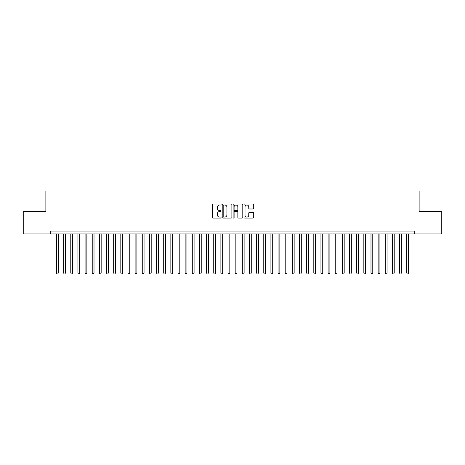 <?xml version="1.0" encoding="UTF-8"?>
<svg xmlns="http://www.w3.org/2000/svg" width="465" height="465" viewBox="0 0 465 465"><rect width="100%" height="100%" fill="white"/><g stroke="black" fill="none" stroke-linecap="round" stroke-linejoin="round"><path stroke-width="0.7" d="M221.067 204.53A0.488 0.488 0 0 0 220.573 204.042L213.121 204.042A0.703 0.703 0 0 0 212.418 204.74L212.418 217.37A0.703 0.703 0 0 0 213.121 218.073L220.573 218.073A0.488 0.488 0 0 0 221.067 217.579A0.488 0.488 0 0 0 220.573 217.091L219.608 217.091A2.244 2.244 0 0 1 217.364 214.847L217.364 213.795A2.244 2.244 0 0 1 219.608 211.546L220.573 211.546A0.488 0.488 0 0 0 221.067 211.058A0.488 0.488 0 0 0 220.573 210.564L219.608 210.564A2.244 2.244 0 0 1 217.364 208.32L217.364 207.268A2.244 2.244 0 0 1 219.608 205.024L220.573 205.024A0.488 0.488 0 0 0 221.067 204.53M253.007 208.988A0.703 0.703 0 0 0 253.704 208.285L253.704 204.74A0.703 0.703 0 0 0 253.007 204.042L244.724 204.042A0.703 0.703 0 0 0 244.026 204.74L244.026 217.37A0.703 0.703 0 0 0 244.724 218.073L253.007 218.073A0.703 0.703 0 0 0 253.704 217.37L253.704 213.092A0.703 0.703 0 0 0 253.007 212.389L249.461 212.389A0.703 0.703 0 0 0 248.758 213.092L248.758 215.214A1.877 1.877 0 0 1 246.88 217.091A1.877 1.877 0 0 1 245.008 215.214L245.008 206.902A1.877 1.877 0 0 1 246.88 205.024A1.877 1.877 0 0 1 248.758 206.902L248.758 208.285A0.703 0.703 0 0 0 249.461 208.988L253.007 208.988M414.768 233.93L414.768 231.07L50.232 231.07L50.232 233.93L441.75 233.93L441.75 211.627L419.128 211.627L419.128 191.045L45.872 191.045L45.872 211.627L23.25 211.627L23.25 233.93L50.232 233.93M231.884 204.74A0.703 0.703 0 0 0 231.186 204.042L222.904 204.042A0.703 0.703 0 0 0 222.206 204.74L222.206 217.37A0.703 0.703 0 0 0 222.904 218.073L231.186 218.073A0.703 0.703 0 0 0 231.884 217.37L231.884 204.74M233.814 204.042L242.096 204.042A0.703 0.703 0 0 1 242.794 204.74L242.794 217.37A0.703 0.703 0 0 1 242.096 218.073L238.551 218.073A0.703 0.703 0 0 1 237.848 217.37L237.848 212.249A0.703 0.703 0 0 0 237.15 211.546L234.796 211.546A0.703 0.703 0 0 0 234.098 212.249L234.098 217.579A0.488 0.488 0 0 1 233.604 218.073A0.488 0.488 0 0 1 233.116 217.579L233.116 204.74A0.703 0.703 0 0 1 233.814 204.042M223.677 205.024A0.488 0.488 0 0 0 223.188 205.513L223.188 216.597A0.488 0.488 0 0 0 223.677 217.091L224.694 217.091A2.244 2.244 0 0 0 226.937 214.847L226.937 207.268A2.244 2.244 0 0 0 224.694 205.024L223.677 205.024M237.848 206.937A1.877 1.877 0 0 0 235.97 205.059A1.877 1.877 0 0 0 234.098 206.937L234.098 209.866A0.703 0.703 0 0 0 234.796 210.564L237.15 210.564A0.703 0.703 0 0 0 237.848 209.866L237.848 206.937M56.486 233.93L56.486 273.031L58.276 273.031L58.276 233.93M58.276 273.031L57.736 273.955L57.021 273.955L56.486 273.031M63.635 233.93L63.635 273.031L65.42 273.031L65.42 233.93M65.42 273.031L64.885 273.955L64.17 273.955L63.635 273.031M70.785 233.93L70.785 273.031L72.569 273.031L72.569 233.93M72.569 273.031L72.034 273.955L71.319 273.955L70.785 273.031M77.928 233.93L77.928 273.031L79.718 273.031L79.718 233.93M79.718 273.031L79.184 273.955L78.469 273.955L77.928 273.031M85.078 233.93L85.078 273.031L86.862 273.031L86.862 233.93M86.862 273.031L86.327 273.955L85.612 273.955L85.078 273.031M92.227 233.93L92.227 273.031L94.011 273.031L94.011 233.93M94.011 273.031L93.477 273.955L92.762 273.955L92.227 273.031M99.371 233.93L99.371 273.031L101.161 273.031L101.161 233.93M101.161 273.031L100.626 273.955L99.911 273.955L99.371 273.031M106.52 233.93L106.52 273.031L108.31 273.031L108.31 233.93M108.31 273.031L107.77 273.955L107.055 273.955L106.52 273.031M113.669 233.93L113.669 273.031L115.454 273.031L115.454 233.93M115.454 273.031L114.919 273.955L114.204 273.955L113.669 273.031M120.819 233.93L120.819 273.031L122.603 273.031L122.603 233.93M122.603 273.031L122.068 273.955L121.353 273.955L120.819 273.031M127.962 233.93L127.962 273.031L129.752 273.031L129.752 233.93M129.752 273.031L129.218 273.955L128.503 273.955L127.962 273.031M135.112 233.93L135.112 273.031L136.902 273.031L136.902 233.93M136.902 273.031L136.361 273.955L135.646 273.955L135.112 273.031M142.261 233.93L142.261 273.031L144.045 273.031L144.045 233.93M144.045 273.031L143.511 273.955L142.796 273.955L142.261 273.031M149.41 233.93L149.41 273.031L151.195 273.031L151.195 233.93M151.195 273.031L150.66 273.955L149.945 273.955L149.41 273.031M156.554 233.93L156.554 273.031L158.344 273.031L158.344 233.93M158.344 273.031L157.804 273.955L157.089 273.955L156.554 273.031M163.703 233.93L163.703 273.031L165.488 273.031L165.488 233.93M165.488 273.031L164.953 273.955L164.238 273.955L163.703 273.031M170.853 233.93L170.853 273.031L172.637 273.031L172.637 233.93M172.637 273.031L172.102 273.955L171.387 273.955L170.853 273.031M177.996 233.93L177.996 273.031L179.786 273.031L179.786 233.93M179.786 273.031L179.252 273.955L178.537 273.955L177.996 273.031M185.146 233.93L185.146 273.031L186.936 273.031L186.936 233.93M186.936 273.031L186.395 273.955L185.68 273.955L185.146 273.031M192.295 233.93L192.295 273.031L194.079 273.031L194.079 233.93M194.079 273.031L193.545 273.955L192.83 273.955L192.295 273.031M199.444 233.93L199.444 273.031L201.229 273.031L201.229 233.93M201.229 273.031L200.694 273.955L199.979 273.955L199.444 273.031M206.588 233.93L206.588 273.031L208.378 273.031L208.378 233.93M208.378 273.031L207.838 273.955L207.128 273.955L206.588 273.031M213.737 233.93L213.737 273.031L215.522 273.031L215.522 233.93M215.522 273.031L214.987 273.955L214.272 273.955L213.737 273.031M220.887 233.93L220.887 273.031L222.671 273.031L222.671 233.93M222.671 273.031L222.136 273.955L221.421 273.955L220.887 273.031M228.03 233.93L228.03 273.031L229.82 273.031L229.82 233.93M229.82 273.031L229.286 273.955L228.571 273.955L228.03 273.031M235.18 233.93L235.18 273.031L236.97 273.031L236.97 233.93M236.97 273.031L236.429 273.955L235.714 273.955L235.18 273.031M242.329 233.93L242.329 273.031L244.113 273.031L244.113 233.93M244.113 273.031L243.579 273.955L242.864 273.955L242.329 273.031M249.478 233.93L249.478 273.031L251.263 273.031L251.263 233.93M251.263 273.031L250.728 273.955L250.013 273.955L249.478 273.031M256.622 233.93L256.622 273.031L258.412 273.031L258.412 233.93M258.412 273.031L257.872 273.955L257.162 273.955L256.622 273.031M263.771 233.93L263.771 273.031L265.556 273.031L265.556 233.93M265.556 273.031L265.021 273.955L264.306 273.955L263.771 273.031M270.921 233.93L270.921 273.031L272.705 273.031L272.705 233.93M272.705 273.031L272.17 273.955L271.455 273.955L270.921 273.031M278.064 233.93L278.064 273.031L279.854 273.031L279.854 233.93M279.854 273.031L279.32 273.955L278.605 273.955L278.064 273.031M285.214 233.93L285.214 273.031L287.004 273.031L287.004 233.93M287.004 273.031L286.463 273.955L285.748 273.955L285.214 273.031M292.363 233.93L292.363 273.031L294.147 273.031L294.147 233.93M294.147 273.031L293.613 273.955L292.898 273.955L292.363 273.031M299.512 233.93L299.512 273.031L301.297 273.031L301.297 233.93M301.297 273.031L300.762 273.955L300.047 273.955L299.512 273.031M306.656 233.93L306.656 273.031L308.446 273.031L308.446 233.93M308.446 273.031L307.911 273.955L307.196 273.955L306.656 273.031M313.805 233.93L313.805 273.031L315.59 273.031L315.59 233.93M315.59 273.031L315.055 273.955L314.34 273.955L313.805 273.031M320.955 233.93L320.955 273.031L322.739 273.031L322.739 233.93M322.739 273.031L322.204 273.955L321.489 273.955L320.955 273.031M328.098 233.93L328.098 273.031L329.888 273.031L329.888 233.93M329.888 273.031L329.354 273.955L328.639 273.955L328.098 273.031M335.248 233.93L335.248 273.031L337.038 273.031L337.038 233.93M337.038 273.031L336.497 273.955L335.782 273.955L335.248 273.031M342.397 233.93L342.397 273.031L344.181 273.031L344.181 233.93M344.181 273.031L343.647 273.955L342.932 273.955L342.397 273.031M349.546 233.93L349.546 273.031L351.331 273.031L351.331 233.93M351.331 273.031L350.796 273.955L350.081 273.955L349.546 273.031M356.69 233.93L356.69 273.031L358.48 273.031L358.48 233.93M358.48 273.031L357.945 273.955L357.23 273.955L356.69 273.031M363.839 233.93L363.839 273.031L365.63 273.031L365.63 233.93M365.63 273.031L365.089 273.955L364.374 273.955L363.839 273.031M370.989 233.93L370.989 273.031L372.773 273.031L372.773 233.93M372.773 273.031L372.238 273.955L371.523 273.955L370.989 273.031M378.138 233.93L378.138 273.031L379.922 273.031L379.922 233.93M379.922 273.031L379.388 273.955L378.673 273.955L378.138 273.031M385.282 233.93L385.282 273.031L387.072 273.031L387.072 233.93M387.072 273.031L386.531 273.955L385.816 273.955L385.282 273.031M392.431 233.93L392.431 273.031L394.215 273.031L394.215 233.93M394.215 273.031L393.681 273.955L392.966 273.955L392.431 273.031M399.58 233.93L399.58 273.031L401.365 273.031L401.365 233.93M401.365 273.031L400.83 273.955L400.115 273.955L399.58 273.031M406.724 233.93L406.724 273.031L408.514 273.031L408.514 233.93M408.514 273.031L407.979 273.955L407.264 273.955L406.724 273.031"/></g></svg>
